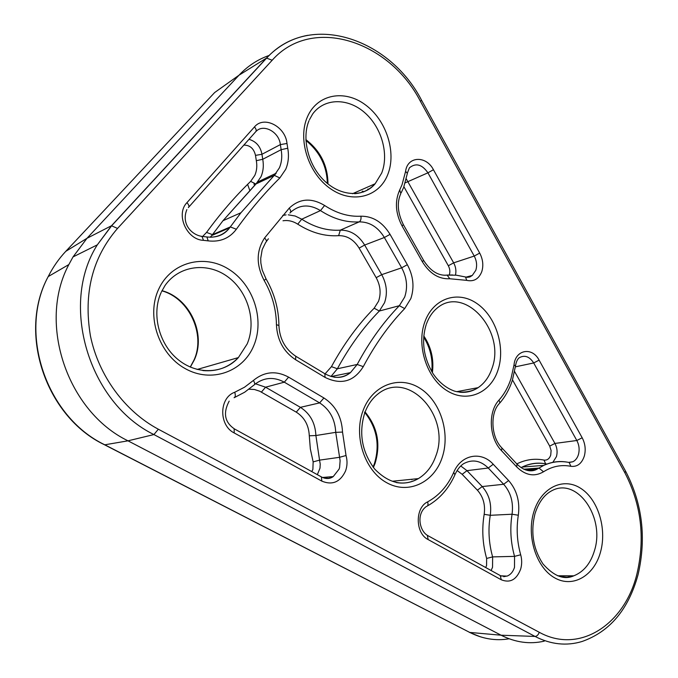 <?xml version="1.0" encoding="UTF-8"?>
<svg xmlns="http://www.w3.org/2000/svg" width="678" height="678" viewBox="0 0 678 678"><rect width="100%" height="100%" fill="white"/><g stroke="black" fill="none" stroke-linecap="round" stroke-linejoin="round"><path stroke-width="1.02" d="M544.231 641.159C529.789 644.456 515.399 642.473 501.076 635.21L127.998 440.827C67.376 411.631 37.332 323.22 68.859 264.556L73.021 256.928L86.996 238.283L239.029 75.19C247.707 65.995 257.784 59.393 269.276 55.401M638.015 574.859C628.472 609.488 609.819 631.701 582.046 641.498C566.461 646.193 550.79 644.507 535.035 636.439L153.923 434.564C88.886 402.978 59.24 304.456 97.327 244.843L111.506 225.732L266.488 58.088L239.029 75.19L214.663 92.53L65.766 251.352C58.859 258.733 53.037 267.073 48.299 276.387L48.206 276.582C17.696 332.83 46.375 417.004 104.81 444.802L104.302 444.666C45.926 416.86 17.391 332.923 48.206 276.582L68.859 264.556M365.103 411.987C377.561 427.115 380.875 444.26 375.061 463.43L373.392 467.473M423.784 335.89C431.2 347.068 434.073 359.323 432.386 372.646M305.871 139.6C320.448 150.897 327.813 165.678 327.974 183.941M162.008 290.692C189.798 297.998 206.434 334.093 194.289 359.933L190.34 367.103M539.256 632.277C579.707 654.677 625.099 624.04 637.032 573.512C645.27 537.832 641.227 504.271 624.887 472.837L420.368 101.242C389.486 41.104 312.202 15.035 272.175 60.24L117.523 228.452C92.377 257.496 83.343 293.286 90.42 335.83C98.53 375.688 124.955 411.419 158.338 429.216L539.256 632.277C538.34 634.862 536.934 636.252 535.035 636.439L501.076 635.21L469.727 632.421C482.702 638.947 495.838 641.066 509.11 638.778M363.061 410.597C372.451 384.909 399.283 375.061 419.75 388.13C440.361 400.842 450.607 432.784 442.141 457.625C433.988 482.626 408.148 494.982 386.435 482.567C364.578 470.54 353.34 436.09 363.061 410.597M396.181 482.524C404.08 483.923 411.47 482.617 418.36 478.609C426.496 473.634 432.327 466.074 435.861 455.921C451.302 416.351 408.097 368.925 377.646 394.232C372.12 398.656 367.883 404.732 364.934 412.444M533.764 512.11C540.959 487.694 563.02 477.024 580.376 488.118C597.843 498.872 607.107 528.204 600.572 551.841C594.309 575.605 573.063 588.377 554.765 577.902C536.366 567.791 526.298 536.357 533.764 512.11M560.197 576.597L567.062 577.198L573.766 575.825C583.834 571.8 590.775 563.249 594.606 550.163C604.962 517.06 577.198 477.193 552.095 490.567C544.451 494.482 538.79 502.093 535.095 513.399M424.843 321.881C433.25 298.184 457.845 290.176 476.829 303.456C495.932 316.397 505.644 346.992 498.033 369.959C490.703 393.096 466.998 403.41 446.929 390.655C426.742 378.265 416.139 345.373 424.843 321.881M459.718 392.223C466.413 392.859 472.549 391.333 478.117 387.655C484.524 383.265 489.143 376.858 491.974 368.442C506.254 331.076 463.989 283.921 436.522 308.617C432.2 312.372 428.852 317.431 426.479 323.804M307.439 116.836C317.236 94.056 344.695 89.149 365.493 104.912C386.443 120.353 396.647 152.321 387.799 174.458C379.265 196.798 352.789 204.222 330.72 188.874C308.515 173.865 297.328 139.388 307.439 116.836M354.645 193.696C362.84 193.061 369.671 189.738 375.154 183.746L381.655 173.127C389.18 154.33 381.706 127.515 364.798 112.726C348 97.776 324.415 97.869 312.668 113.98L309.465 119.692M158.728 289.091C171.093 262.072 204.205 253.58 228.715 269.208C253.411 284.463 264.852 319.507 253.801 345.619C243.114 371.934 211.239 383.46 185.043 368.51C158.66 353.967 145.973 315.872 158.728 289.091M202.883 370.569C216.943 371.807 228.766 367.484 238.368 357.594L247.182 343.916C256.699 321.525 248.089 291.633 227.825 276.844C207.705 261.844 179.102 265.191 165.008 285.548L161.457 291.837M520.653 569.13C516.56 579.732 510.102 583.283 501.279 579.775L428.157 539.578C415.207 533.323 414.911 507.712 427.606 501.881C439.115 495.542 447.819 485.702 453.718 472.371C461.057 454.523 481.219 450.802 493.228 464.252L508.619 480.549C516.839 489.999 520.077 501.559 518.323 515.229C516.246 528.509 517.034 541.697 520.687 554.782C522.018 559.604 522.001 564.393 520.653 569.13M500.932 576.02L507.051 576.114C510.593 574.732 513.077 571.808 514.509 567.342L514.551 556.367C510.653 542.417 509.822 528.374 512.06 514.229C513.593 502.415 510.797 492.431 503.669 484.27L488.262 468.015C480.507 460.447 472.278 459.014 463.583 463.701C460.133 465.989 457.328 469.49 455.175 474.21M500.211 575.537L501.279 579.775M345.568 470.93C340.314 482.075 332.398 485.465 321.83 481.126L234.215 432.962C218.613 425.335 219.062 397.655 234.724 392.257L244.546 387.197L253.343 380.485C264.284 371.519 276.039 370.4 288.599 377.137L323.923 397.969C335.551 405.537 341.746 416.911 342.526 432.081L346.034 455.523C347.492 460.794 347.339 465.93 345.568 470.93M324.465 478.176L329 478.244L333.245 476.575L339.093 469.108L339.602 467.506L340.119 460.701L335.729 432.344C335.068 419.233 329.703 409.41 319.635 402.893L284.302 382.18C273.819 376.553 263.928 377.324 254.614 384.485M321.397 476.897L321.83 481.126M404.698 308.583C389.011 324.83 375.214 344.187 363.281 366.645C353.891 381.621 341.153 385.214 325.076 377.409L295.591 359.721C283.565 351.772 277.175 340.076 276.429 324.652C276.2 308.982 272.107 294.252 264.14 280.455C256.072 264.954 256.225 250.792 264.589 237.953L289.192 208.18C299.532 198.425 311.329 197.527 324.601 205.485C336.602 213.307 348.712 216.884 360.942 216.206C372.883 216.129 382.587 222.181 390.053 234.368L407.342 264.708C413.402 276.031 414.563 287.319 410.843 298.566L404.698 308.583L399.35 305.702L404.681 297.066C407.919 287.345 406.919 277.599 401.673 267.81L384.367 237.503C377.9 226.986 369.502 221.782 359.187 221.884C346.17 222.647 333.271 218.884 320.474 210.595C309.414 203.951 299.456 204.519 290.599 212.29M466.71 280.361L449.768 278.751C438.835 279.302 429.691 273.641 422.343 261.742L423.597 260.377L403.368 224.647C397.613 212.926 396.766 202.561 400.817 193.569L399.732 189.916L402.062 184.679L405.614 171.297C407.427 156.093 426.148 155.33 433.445 169.729L479.702 253.089C482.965 259.36 483.651 265.573 481.753 271.725C478.795 279.014 473.778 281.895 466.71 280.361L465.549 277.048L464.794 276.827M465.786 277.217L472.286 275.438L475.795 270.319C477.253 265.615 476.736 260.861 474.227 256.064L427.928 172.814C421.987 164.322 415.817 162.661 409.402 167.83L407.444 172.865M584.326 456.057C581.766 463.633 577.283 467.049 570.876 466.303C561.316 464.472 552.197 466.303 543.51 471.786C534.383 477.066 525.45 475.447 516.721 466.93L501.5 450.658C489.007 438.005 487.804 411.851 499.008 400.088C504.322 394.071 508.33 386.884 511.034 378.51L514.026 364.823C515.416 349.526 532.281 346.644 539.095 360.128L582.182 437.776C585.233 443.641 585.953 449.734 584.326 456.057M568.656 462.388L572.876 461.743C575.529 460.43 577.393 458.014 578.461 454.497C579.707 449.658 579.165 444.997 576.825 440.505L533.696 362.959C529.484 356.475 524.653 354.738 519.221 357.747C517.433 359.154 516.195 361.832 515.517 365.781M568.189 462.303L569.164 462.489L570.876 466.303M499.008 400.088L499.881 402.435L499.008 403.919C490.397 412.809 490.601 436.742 501.932 447.989L501.83 447.878M285.726 169.288L279.836 177.958C264.471 193.103 249.987 210.188 236.376 229.223C229.486 238.351 220.087 242.232 208.188 240.868L203.51 240.343C186.713 239.919 175.39 214.299 186.95 202.646L254.479 126.913C263.928 115.26 285.523 126.549 286.989 143.473L287.743 148.228C289.108 155.855 288.438 162.873 285.726 169.288M248.979 139.312C256.115 141.422 260.445 146.414 261.962 154.279L262.742 159.279C263.869 165.602 263.276 171.415 260.988 176.729L256.03 183.933L274.285 175.348L279.387 167.864C281.743 162.33 282.328 156.271 281.15 149.677L280.353 144.6C279.243 132.024 263.479 123.345 256.004 131.447M202.663 236.453L206.561 232.401C220.375 213.468 235.071 196.459 250.657 181.373L255.852 184.001L222.977 220.714L240.927 212.748L276.192 173.221L257.886 181.882L222.977 220.714L212.451 234.647L230.3 226.935L240.927 212.748L274.285 175.348L279.836 177.958M460.769 465.981L466.981 470.651L482.219 486.558C489.118 494.381 491.804 503.957 490.27 515.305C487.99 529.264 488.779 543.129 492.626 556.892L486.635 558.443C482.55 543.832 481.727 529.128 484.177 514.322C485.465 504.796 483.211 496.754 477.405 490.194L462.159 474.329L457.133 470.515M520.687 554.782L514.551 556.367L492.626 556.892L492.55 567.215L491.109 570.52M485.702 567.528L486.584 565.469L486.635 558.443M255.47 383.79L265.573 387.189L300.405 407.342C310.126 413.572 315.295 422.97 315.897 435.53L319.55 460.133L313.151 461.887L310.338 448.963L309.287 435.785C308.787 425.233 304.439 417.343 296.252 412.139L259.733 391.214L254.453 389.494L248.996 389.197M346.034 455.523L339.466 457.319L319.55 460.133L320.228 464.125L319.999 468.151L317.338 474.659M311.761 471.583L312.88 469.43L313.151 461.887M288.26 214.824L295.15 216.019L301.744 219.197C314.465 227.316 327.313 230.969 340.288 230.156C350.289 230.011 358.408 234.969 364.654 245.038L381.706 274.658L376.18 277.683L359.111 248.097C353.857 239.656 347.026 235.503 338.636 235.664C324.889 236.571 311.253 232.732 297.744 224.164C292.964 221.121 288.048 219.994 282.997 220.782M407.342 264.708L401.673 267.81L381.706 274.658C386.765 284.031 387.706 293.379 384.536 302.719L379.341 311.024L399.35 305.702C383.392 322.135 369.341 341.72 357.187 364.467L337.373 368.773L330.983 376.493M325.084 373.841L331.449 366.645C343.78 344.043 358.018 324.559 374.163 308.202L378.544 301.244C381.222 293.404 380.434 285.548 376.18 277.683M287.743 148.228L281.15 149.677L262.742 159.279L256.326 160.686L255.496 155.381C253.877 148.558 249.996 145.134 243.851 145.092M250.657 181.373L254.835 175.339C256.767 170.873 257.267 165.991 256.326 160.686M516.797 463.905C525.611 459.54 534.679 458.26 544.002 460.074C547.18 460.455 549.426 458.794 550.731 455.082L551.104 450.506L549.705 446.107L554.935 443.437C557.155 447.658 557.655 452.056 556.452 456.608L552.867 462.328M449.302 274.887C450.268 271.87 449.946 268.819 448.328 265.742L453.658 262.844C455.811 266.869 456.404 270.963 455.455 275.115M514.602 371.519L554.935 443.437L576.825 440.505L582.182 437.776M406.266 178.882L453.658 262.844L474.227 256.064L479.702 253.089M362.637 191.162L363.916 191.789M506.619 576.105L503.686 576.707M254.521 185.416L253.987 183.857M65.766 251.352L86.996 238.283L111.506 225.732L117.523 228.452M422.343 261.742L402.046 225.918C395.435 213.206 394.664 201.205 399.732 189.916M104.565 444.802L469.727 632.421L104.81 444.802L127.998 440.827L153.923 434.564L158.338 429.216M569.317 577.046L569.681 575.808M247.606 184.357L249.716 190.247M563.816 575.792L563.376 577.19M367.934 188.984L367.561 190.06M364.713 413.038C358.586 433.242 361.899 451.912 374.671 469.049C388.977 483.617 403.546 486.804 418.36 478.609L392.579 481.219M412.097 479.244L411.885 479.702M272.175 60.24L266.488 58.088C278.073 45.824 291.871 38.222 307.88 35.298M462.159 474.329L466.981 470.651L488.262 468.015L493.228 464.252M477.405 490.194L482.219 486.558L503.669 484.27L508.619 480.549M484.177 514.322L490.27 515.305L512.06 514.229L518.323 515.229M253.343 380.485C254.987 382.951 255.157 384.502 253.869 385.146L244.665 392.215L234.376 397.596M261.411 392.087L265.573 387.189L284.302 382.18L288.599 377.137M296.252 412.139L300.405 407.342L319.635 402.893L323.923 397.969M309.287 435.785L315.897 435.53L335.729 432.344L342.526 432.081M297.744 224.164L301.744 219.197L320.474 210.595L324.601 205.485M282.726 215.409L286.057 214.884M338.636 235.664L340.288 230.156L359.187 221.884C360.704 220.935 361.289 219.045 360.942 216.206M359.111 248.097L364.654 245.038L384.367 237.503L390.053 234.368M374.163 308.202L379.341 311.024C363.467 327.194 349.475 346.45 337.373 368.773L331.449 366.645M334.076 377.188C340.17 377.858 345.627 376.341 350.458 372.629L357.187 364.467L363.281 366.645M405.181 182.857L427.928 172.814L433.445 169.729M446.878 275.09L452.675 274.954M443.997 275.234L447.166 275.132L449.768 278.751M448.328 265.742L403.876 186.679M546.578 463.972C538.23 462.362 530.086 463.388 522.145 467.057L521.009 467.617M523.763 469.21L538.993 468.066L543.748 465.405C551.443 461.803 559.342 460.726 567.444 462.167M527.399 470.456L537.086 469.125L538.993 468.066L543.51 471.786M515.382 366.832L533.696 362.959L539.095 360.128M549.705 446.107L512.483 379.883M210.138 237.241C218.197 237.054 224.698 233.918 229.63 227.825L230.3 226.935L236.376 229.223M206.561 232.401L212.451 234.647L210.282 237.249M254.479 126.913C256.36 129.218 256.699 130.905 255.487 131.99L188.84 207.036M255.496 155.381L261.962 154.279L280.353 144.6L286.989 143.473M544.002 460.074L545.629 463.794M206.137 236.859L206.926 236.978L208.188 240.868M203.51 240.343L201.942 236.385L201.086 236.308M186.95 202.646C189.001 204.985 189.459 206.637 188.323 207.621M517 464.125L516.721 466.93M501.5 450.658L501.932 447.989L517.111 464.244C526.17 473.007 533.755 471.151 537.086 469.125L525.636 469.964M514.026 364.823L515.475 366.112L512.415 380.112M405.614 171.297L407.359 173.466L403.741 187.043M403.368 224.647L402.046 225.918M289.913 213.011C291.193 212.078 290.955 210.468 289.192 208.18M264.14 280.455L266.03 278.87L262.2 269.98L260.861 263.013L260.708 258.454L262.183 249.631L265.7 242.41C266.92 241.546 266.547 240.054 264.589 237.953M295.447 356.043L295.769 356.238C285.235 349.187 279.616 338.949 278.921 325.533L276.429 324.652M325.076 377.409L324.821 373.705M331.169 376.544L350.458 372.629C343.238 378.502 334.805 378.934 325.16 373.909L295.769 356.238L295.591 359.721M234.096 397.715C235.452 397.028 235.656 395.215 234.724 392.257M234.147 428.767L234.215 432.962M428.165 505.517C439.912 498.644 448.828 488.414 454.913 474.82L453.718 472.371M426.403 506.5C427.996 506.076 428.394 504.542 427.606 501.881M427.36 535.34L428.157 539.578M624.887 472.837L625.565 471.134L421.623 100.352C389.714 38.205 309.524 11.043 266.759 57.952L111.751 225.638L97.327 244.843L73.021 256.928M420.368 101.242L421.623 100.352M373.061 467.049L374.409 463.659C380.112 444.683 376.815 427.513 364.51 412.131M431.776 371.646C432.996 359.315 430.301 347.797 423.674 337.11M327.355 183.441C326.898 166.102 319.745 151.762 305.905 140.431M190.247 367.061L193.993 360.069C205.731 334.983 189.62 298.481 161.932 290.845M500.957 575.936L507.051 576.114L500.703 575.808L427.793 535.595C419.512 531.06 416.106 514.195 426.047 506.703M322.508 477.473L333.245 476.575C329.923 478.965 326.101 479.151 321.804 477.126L234.503 428.962C224.655 422.275 222.884 413.004 229.181 401.13M466.032 277.166L472.286 275.438L469.888 276.955L467.32 277.327L456.37 275.2L447.166 275.132C438.293 275.971 430.437 271.047 423.597 260.377M403.41 187.891L401.3 192.62M572.876 461.743L569.164 462.489C560.511 460.718 552.036 461.684 543.748 465.405L522.145 467.057C529.645 463.43 537.425 462.337 545.476 463.769M512.229 380.68C509.398 389.274 505.254 396.732 499.788 403.046M197.162 369.459L238.368 357.594C224.223 373.527 197.739 375.595 178.212 359.696C158.618 343.932 151.457 313.55 161.101 292.616M557.638 575.775L573.766 575.825C564.215 580.207 553.951 576.249 542.976 563.943C533.128 548.833 530.45 532.128 534.967 513.814M456.692 391.672L478.117 387.655C470.303 392.969 458.362 392.926 453.209 390.613C445.488 387.562 438.776 381.934 433.081 373.731C423.47 357.433 421.191 341.017 426.233 324.491M352.526 193.713L375.154 183.746C364.561 196.747 342.365 197.357 325.22 181.568C308.024 165.957 301.541 137.905 309.032 120.692M210.214 237.241L211.807 235.495L229.63 227.825C224.376 234.876 216.807 237.927 206.926 236.978L201.942 236.385C191.832 235.003 180.984 224.062 186.874 209.587M266.403 241.461L268.403 238.792M266.03 278.87C274.387 293.354 278.683 308.829 278.921 325.296M638.1 574.546C646.541 537.874 642.363 503.407 625.565 471.134M480.388 636.82L469.379 632.354M363.315 192.018L362.137 191.366"/></g></svg>
